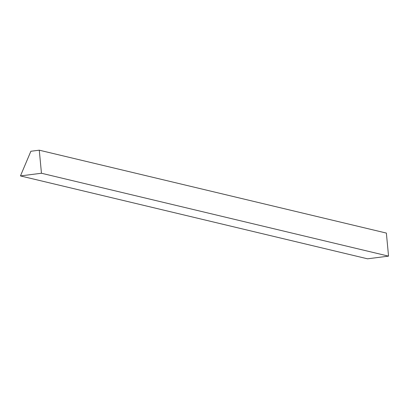 <?xml version="1.0" encoding="UTF-8"?>
<svg xmlns="http://www.w3.org/2000/svg" width="409" height="409" viewBox="0 0 409 409"><rect width="100%" height="100%" fill="white"/><g stroke="black" fill="none" stroke-linecap="round" stroke-linejoin="round"><path stroke-width="0.61" d="M39.274 150.19L386.367 233.079L388.55 256.136L367.543 258.81L20.45 175.921L41.457 173.247L39.274 150.19L30.874 151.258L20.45 175.921M388.55 256.136L41.457 173.247"/></g></svg>
